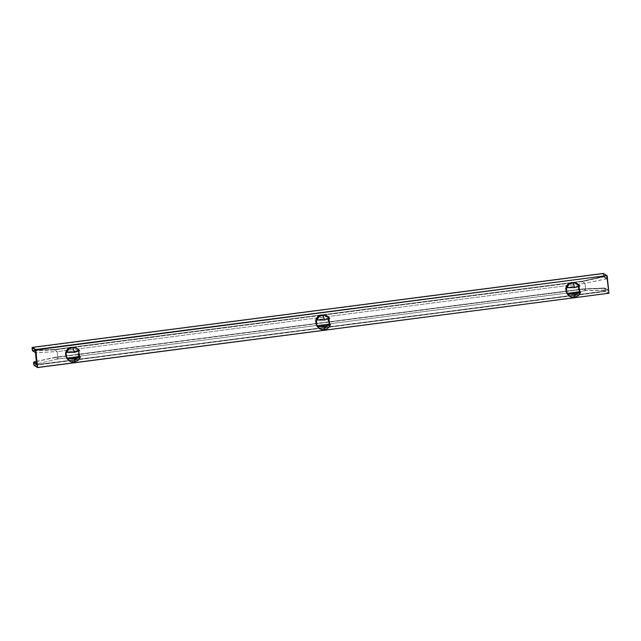 <?xml version="1.0" encoding="UTF-8"?>
<svg xmlns="http://www.w3.org/2000/svg" width="641" height="641" viewBox="0 0 641 641"><rect width="100%" height="100%" fill="white"/><g stroke="black" fill="none" stroke-linecap="round" stroke-linejoin="round"><path stroke-width="0.48" stroke-dasharray="3.21 2.4" d="M608.149 290.028L604.864 288.033L583.11 288.923L605.232 288.346L583.062 289.243L55.222 357.261L583.062 289.243L55.206 357.574L33.845 361.957L34.133 364.977L605.088 291.062L604.872 288.033L607.948 289.972L585.818 290.629L57.962 358.968L55.222 357.261L583.11 288.923L585.818 290.629L583.11 288.923L604.872 288.033L608.317 290.293L604.872 288.033L583.102 288.923L55.214 357.261L33.853 362.269L33.845 365.074M54.501 349.906L57.209 351.613L585.057 283.282L582.348 281.567L54.501 349.906L32.699 350.795L32.627 350.387L54.413 349.497L54.501 349.906L54.413 349.497L582.228 281.167L582.348 281.567L54.501 349.906L57.209 351.613L35.776 352.734L32.699 350.795L54.501 349.906M36.345 361.412L55.206 357.261L57.922 358.968L36.93 363.896L57.922 358.968L585.77 290.637L585.017 283.282L57.209 351.613L57.962 358.968L57.209 351.613L35.535 352.654M582.348 281.567L582.228 281.167L603.582 276.479L603.718 276.872L582.348 281.567L585.057 283.282L606.795 278.819L603.582 276.479L603.718 276.872L582.348 281.567M329.154 318.096L316.446 319.739L329.154 318.096L328.817 318.753M579.256 285.718L566.548 287.36L579.256 285.718L578.919 286.375M32.058 347.775L32.699 350.795L32.627 350.387L54.413 349.497L582.228 281.167L603.582 276.479L603.301 273.763L603.726 273.763L604.006 276.471L607.019 278.675L585.017 283.282L585.77 290.637L608.317 290.293L605.232 288.346L605.192 291.471L604.808 288.354M36.585 363.679L36.649 364.304L36.585 363.679M34.005 365.33L605.192 291.471L608.63 293.634L605.192 291.471L34.237 365.386L34.133 364.977L605.088 291.062L608.95 293.233L605.513 291.062L605.232 288.346M603.566 273.499L607.163 275.934L603.726 273.763L604.006 276.471L607.091 278.418L608.317 290.293L607.091 278.418L606.795 278.819L603.718 276.872L603.333 273.451L32.379 347.366L32.338 350.459M66.424 357.566L67.489 358.896L72.81 360.635L76.207 359.168L78.362 356.116L79.468 356.7L78.362 356.116L77.761 350.282L79.708 350.699L66.344 352.117L79.051 350.475L77.761 350.282L73.306 347.326M34.237 365.386L37.675 367.557L33.845 365.05M32.499 350.739L35.776 352.734M32.058 347.751L603.309 273.451M79.051 350.475L78.739 351.42M316.526 325.187L317.591 326.517L322.912 328.256L327.15 325.981L328.464 323.737L327.863 317.904L328.937 318.128L323.417 314.947M316.582 325.275L318.497 327.239L322.912 328.256L324.282 329.626L322.912 328.256L326.309 326.79L328.464 323.737L329.578 324.322L328.464 323.737L328.833 320.732L327.863 317.904L325.949 315.933L323.385 314.939M329.145 327.078L328.312 327.912M328.937 318.128L328.841 319.042M566.636 292.809L567.702 294.139L573.014 295.878L577.253 293.602L578.575 291.351L577.966 285.525L579.039 285.75L573.519 282.569M566.684 292.897L568.599 294.86L573.014 295.878L574.392 297.248L573.014 295.878L576.411 294.411L578.575 291.351L579.68 291.943L578.575 291.351L578.935 288.354L577.966 285.525L576.051 283.554L573.495 282.561M579.256 294.7L578.422 295.533M579.039 285.75L578.951 286.663M78.827 350.507L78.707 351.132M66.472 357.654L69.188 360.066L72.81 360.635L74.18 362.005L72.81 360.635L77.04 358.359L78.715 354.625L78.402 351.637L76.575 348.872L73.282 347.318M79.043 359.457L78.21 360.29M329.025 318.08L316.398 319.715M579.127 285.702L566.5 287.336M78.923 350.459L66.295 352.093"/><path stroke-width="0.96" d="M34.133 364.977L33.556 362.349L36.345 361.412L33.853 361.957L36.585 363.679L33.853 361.957L33.564 362.357L36.345 361.404M328.809 318.473L329.827 324.586L317.119 326.229L315.893 322.623L316.317 319.763L324.675 319.995L329.819 318.321L326.878 315.765L322.8 315.212L324.675 319.995L329.819 318.321L326.774 315.717L321.534 314.923L322.8 315.212L319.018 316.726L316.598 320.027L324.675 319.995L322.8 315.212L324.418 315.132M316.317 319.763L316.958 325.957L315.893 322.615L316.317 319.763L319.018 316.726L322.8 315.212L321.534 314.923C318.857 315.38 317.007 316.886 315.973 319.442L316.446 319.739M578.919 286.094L579.929 292.208L567.221 293.85L565.995 290.237L566.42 287.384L574.785 287.617L579.921 285.942L576.98 283.386L572.902 282.833L574.785 287.617L579.921 285.942L576.876 283.338L571.636 282.537L572.902 282.833L569.12 284.348L566.7 287.649L574.785 287.617L572.902 282.833L574.528 282.753M566.42 287.384L567.061 293.578L565.995 290.237L566.42 287.384L569.12 284.348L572.902 282.833L571.636 282.537C568.968 283.002 567.117 284.508 566.083 287.064L566.548 287.36M33.845 365.074L37.282 367.237L33.845 365.074L33.564 362.357L36.649 364.304L35.415 352.422L32.499 350.739L32.058 347.751M32.627 350.387L35.455 352.55M603.726 273.763L603.301 273.763M325.075 326.533L317.119 326.229L330.484 324.803L325.38 326.565L317.263 326.517L319.763 328.849L322.976 329.714L324.282 329.626L325.075 326.533M575.185 294.155L567.221 293.85L580.594 292.424L575.49 294.187L567.373 294.139L569.865 296.471L573.086 297.336L574.392 297.248L575.185 294.155M78.739 351.42L79.716 356.965L67.009 358.607L65.791 355.002L65.871 351.821L66.848 358.335L65.791 355.002L66.215 352.141L68.907 349.105L72.689 347.59L71.431 347.302C68.755 347.759 66.904 349.265 65.871 351.821L66.488 352.414L74.572 352.374L79.708 350.699L76.776 348.143L72.689 347.59L74.572 352.374L79.708 350.699L76.672 348.095L71.431 347.302L72.689 347.59L68.907 349.105L66.488 352.414L74.572 352.374L72.689 347.59L74.316 347.518M607.003 275.67L603.333 273.451L606.771 275.622L35.495 349.938L32.058 347.775L35.495 349.938L37.675 367.557L608.95 293.233L37.442 367.501L35.816 349.537L32.379 347.366L603.333 273.451L607.163 275.934L608.95 293.233L606.771 275.622L35.816 349.537L32.379 347.366L603.309 273.451M35.535 352.654L36.713 364.048M36.657 364.168L33.564 362.357L33.837 365.058M325.668 326.453L324.282 329.626L326.117 329.202L328.512 327.735L330.484 324.803L325.668 326.453M575.778 294.075L574.392 297.248L576.219 296.823L578.623 295.357L580.594 292.424L575.778 294.075M32.058 347.775L32.338 350.483L32.37 347.366L603.566 273.499M66.552 357.79L67.009 358.607L80.381 357.181L74.973 358.912L67.009 358.607L70.173 361.492L67.161 358.896L75.566 358.832L74.18 362.005L72.137 362.037L70.189 361.5L74.18 362.005L75.566 358.832L80.381 357.181L79.043 359.457M316.654 325.412L320.308 329.121L322.663 329.698L326.005 329.242L328.312 327.912M328.841 319.042L329.354 323.737L330.484 324.803L329.145 327.078M566.764 293.033L570.41 296.743L572.766 297.32L576.107 296.863L578.422 295.533M578.951 286.663L579.456 291.359L580.594 292.424L579.256 294.7M78.707 350.851L79.252 356.132L80.381 357.181L78.402 360.114L74.18 362.005L78.21 360.29M573.495 282.561L569.841 283.034L566.956 285.381L565.731 288.546L566.684 292.897M323.385 314.939L319.739 315.412L316.846 317.76L315.628 320.925L316.582 325.275M73.282 347.318L69.637 347.791L66.744 350.138L65.526 353.303L66.472 357.654M35.575 352.686L32.499 350.739M37.442 367.501L34.005 365.33"/></g></svg>
